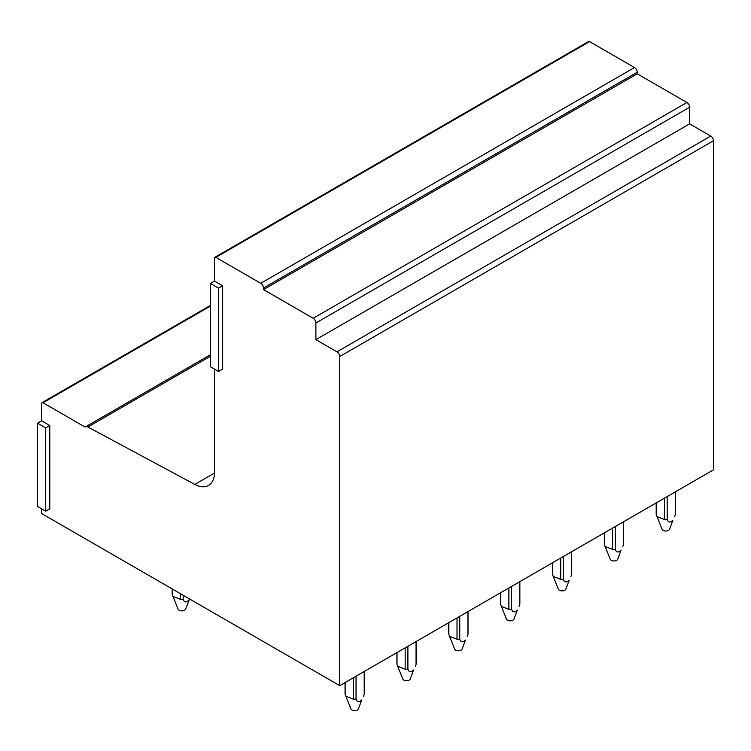 <?xml version="1.0" encoding="UTF-8"?>
<svg xmlns="http://www.w3.org/2000/svg" width="751" height="751" viewBox="0 0 751 751"><rect width="100%" height="100%" fill="white"/><g stroke="black" fill="none" stroke-linecap="round" stroke-linejoin="round"><path stroke-width="1.13" d="M214.486 369.116L214.486 472.229A28.876 16.672 60 0 1 208.506 485.446A28.876 16.672 60 0 1 194.781 484.414L87.867 427L210.402 356.256M214.889 257.283L588.634 41.502A1.924 1.108 60 0 1 589.591 41.596L634.511 67.534L260.766 283.305L215.847 257.377A1.924 1.108 60 0 0 214.889 257.283A1.924 1.108 60 0 0 214.486 258.166L214.486 281.109L210.402 283.465L210.402 366.76L218.569 371.473L218.569 288.177L210.402 283.465M87.867 427A4.881 2.816 60 0 0 85.548 426.831A4.881 2.816 60 0 0 85.192 427.112L42.995 402.752A1.924 1.108 60 0 0 42.028 402.658A1.924 1.108 60 0 0 41.634 403.54L41.634 420.832L37.55 423.188L37.55 506.484L45.717 511.196L45.717 427.901L37.55 423.188M218.569 371.473L222.653 369.116L222.653 285.821L214.486 281.109M260.766 283.305A3.849 2.225 60 0 1 263.488 288.027L637.233 72.246A3.849 2.225 60 0 0 634.511 67.534M637.233 72.246L637.233 73.814L686.912 102.493L313.167 318.274L263.488 289.595L263.488 288.027M313.167 318.274A3.849 2.225 60 0 1 315.889 322.996L689.634 107.215A3.849 2.225 60 0 0 686.912 102.493M689.634 107.215L689.634 123.868L710.728 136.053L336.983 351.834L315.889 339.649L315.889 322.996M336.983 351.834A3.849 2.225 60 0 1 339.705 356.547L713.45 140.766A3.849 2.225 60 0 0 710.728 136.053M41.634 508.84L41.634 513.553L339.705 685.644L339.705 356.547M45.717 511.196L49.801 508.84L49.801 425.545L41.634 420.832M339.705 685.644L713.45 469.863L713.45 140.766M637.233 73.814L263.488 289.595M689.634 123.868L315.889 339.649M49.801 425.545L45.717 427.901M222.653 285.821L218.569 288.177M667.179 496.58L667.179 519.476A9.622 5.557 180 0 1 664.447 519.476L664.447 498.157M664.447 519.495L656.965 516.557L656.29 514.764L656.29 502.87M656.29 514.764A9.622 5.557 180 0 1 656.186 513.984L656.186 502.926M667.179 519.495C668.249 522.583 670.145 522.856 672.858 520.312L669.563 529.295A3.849 2.225 180 0 1 669.188 529.868A3.849 2.225 180 0 1 665.292 531.004A3.849 2.225 180 0 1 662.063 529.295L656.965 516.557M675.337 491.867L675.337 514.764A9.622 5.557 180 0 0 675.431 513.984L675.431 491.811M674.661 516.557L675.337 514.764M615.322 526.517L615.322 549.413A9.622 5.557 180 0 1 612.591 549.413L612.591 528.094M612.591 549.432L605.109 546.503L604.433 544.7L604.433 532.806M604.433 544.7A9.622 5.557 180 0 1 604.33 543.921L604.33 532.863M615.322 549.432C616.393 552.529 618.289 552.802 621.002 550.248L617.707 559.242A3.849 2.225 180 0 1 617.331 559.805A3.849 2.225 180 0 1 613.436 560.941A3.849 2.225 180 0 1 610.206 559.242L605.109 546.503M623.48 521.804L623.48 544.7A9.622 5.557 180 0 0 623.574 543.921L623.574 521.748M622.804 546.493L623.48 544.7M563.466 556.453L563.466 579.359A9.622 5.557 180 0 1 560.734 579.359L560.734 558.031M560.734 579.368L553.252 576.439L552.576 574.646L552.576 562.743M552.576 574.646A9.622 5.557 180 0 1 552.473 573.858L552.473 562.799M563.466 579.368C564.536 582.466 566.432 582.738 569.145 580.185L565.85 589.178A3.849 2.225 180 0 1 565.475 589.742A3.849 2.225 180 0 1 561.579 590.877A3.849 2.225 180 0 1 558.35 589.178L553.252 576.439M571.624 551.75L571.624 574.637A9.622 5.557 180 0 0 571.718 573.858L571.718 551.694M570.948 576.439L571.624 574.646M511.609 586.39L511.609 609.296A9.622 5.557 180 0 1 508.878 609.296L508.878 587.977M508.878 609.305L501.396 606.376L500.72 604.583L500.72 592.68M500.72 604.583A9.622 5.557 180 0 1 500.617 603.795L500.617 592.736M511.609 609.305C512.68 612.403 514.576 612.675 517.289 610.122L513.994 619.115A3.849 2.225 180 0 1 513.618 619.678A3.849 2.225 180 0 1 509.722 620.814A3.849 2.225 180 0 1 506.493 619.115L501.396 606.376M519.767 581.687L519.767 604.583A9.622 5.557 180 0 0 519.861 603.795L519.861 581.631M519.091 606.376L519.776 604.583M459.753 616.327L459.753 639.232A9.622 5.557 180 0 1 457.021 639.232L457.021 617.913M457.021 639.251L449.539 636.313L448.863 634.52L448.863 622.626M448.863 634.52A9.622 5.557 180 0 1 448.76 633.731L448.76 622.682M459.753 639.251C460.823 642.34 462.719 642.612 465.432 640.068L462.137 649.052A3.849 2.225 180 0 1 461.771 649.615A3.849 2.225 180 0 1 457.866 650.76A3.849 2.225 180 0 1 454.637 649.052L449.539 636.313M467.911 611.624L467.911 634.52A9.622 5.557 180 0 0 468.004 633.731L468.004 611.567M467.235 636.313L467.92 634.52M407.896 646.273L407.896 669.169A9.622 5.557 180 0 1 405.165 669.169L405.165 647.85M405.165 669.188L397.683 666.25L397.007 664.457L397.007 652.563M397.007 664.457A9.622 5.557 180 0 1 396.904 663.677L396.904 652.619M407.896 669.188C408.966 672.286 410.863 672.558 413.576 670.005L410.281 678.988A3.849 2.225 180 0 1 409.915 679.561A3.849 2.225 180 0 1 406.009 680.697A3.849 2.225 180 0 1 402.78 678.988L397.683 666.25M416.054 641.561L416.054 664.457A9.622 5.557 180 0 0 416.148 663.677L416.148 641.504M415.378 666.25L416.063 664.457M183.178 595.28L183.178 599.317A9.622 5.557 180 0 1 180.465 599.317L180.465 593.703M180.465 599.317L172.974 596.397L172.298 594.604L172.298 588.991M189.627 598.998L185.572 609.136A3.849 2.225 180 0 1 185.197 609.699A3.849 2.225 180 0 1 181.301 610.835A3.849 2.225 180 0 1 178.071 609.136L172.974 596.397M189.534 598.941L188.867 600.143C186.154 602.696 184.258 602.424 183.178 599.317M172.298 594.604A9.622 5.557 180 0 1 172.195 593.816L172.195 588.934M356.04 676.21L356.04 699.106A9.622 5.557 180 0 1 353.308 699.106L353.308 677.787M353.308 699.125L345.826 696.196L345.15 694.403L345.15 682.499M345.15 694.403A9.622 5.557 180 0 1 345.056 693.614L345.056 682.556M356.04 699.125C357.11 702.223 359.006 702.495 361.719 699.941L358.424 708.935A3.849 2.225 180 0 1 358.058 709.498A3.849 2.225 180 0 1 354.153 710.634A3.849 2.225 180 0 1 350.924 708.935L345.826 696.196M364.197 671.497L364.197 694.393A9.622 5.557 180 0 0 364.291 693.614L364.291 671.45M363.522 696.196L364.207 694.403M215.847 257.377L589.591 41.596M194.781 484.414L214.476 473.046M42.995 402.752L210.402 306.098M42.028 402.658L210.402 305.45M85.548 426.831L210.402 354.744"/></g></svg>
